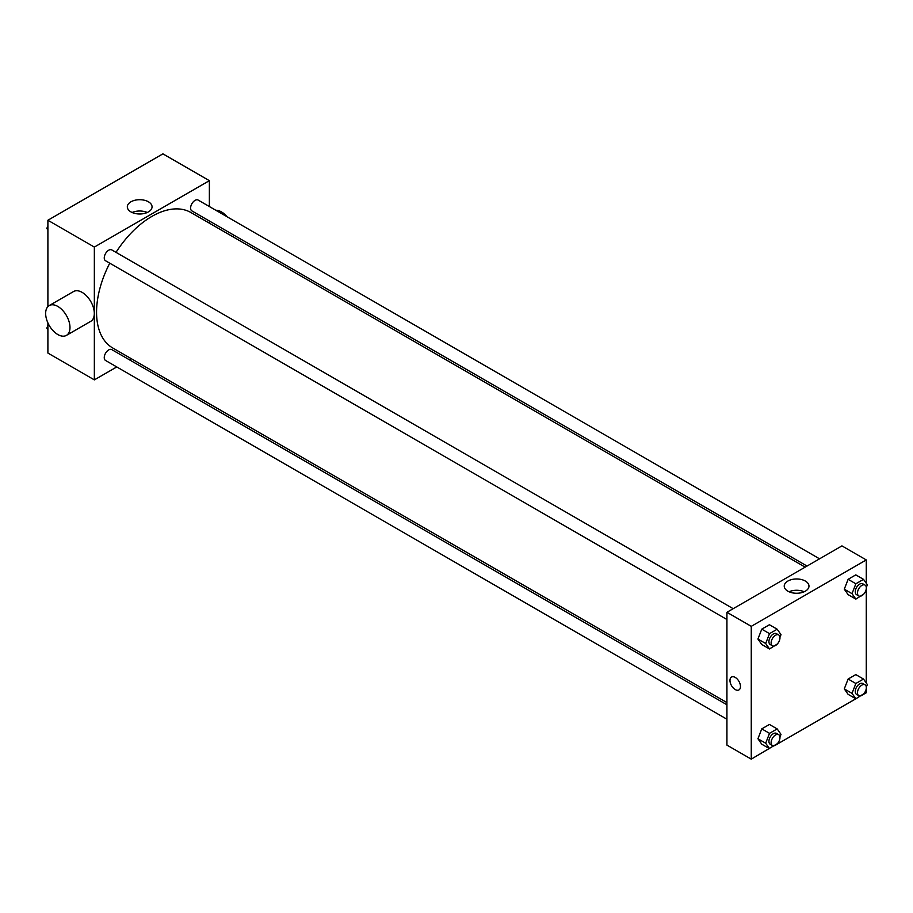 <?xml version="1.0" encoding="UTF-8"?>
<svg xmlns="http://www.w3.org/2000/svg" width="913" height="913" viewBox="0 0 913 913"><rect width="100%" height="100%" fill="white"/><g stroke="black" fill="none" stroke-linecap="round" stroke-linejoin="round"><path stroke-width="1.37" d="M116.75 366.946L94.347 379.876L47.898 353.069L47.898 322.882M47.898 306.62L47.898 220.25L162.913 153.852L209.362 180.671L209.362 206.543M131.164 358.626L129.269 359.722M109.754 263.195A78.198 45.148 120 0 0 96.561 312.2A78.198 45.148 120 0 0 112.756 348.001L726.931 702.588M805.129 567.144L190.954 212.546A78.198 45.148 120 0 0 116.008 252.353M209.362 220.992L209.362 223.183M94.347 379.876L94.347 247.069L209.362 180.671M819.543 558.824L198.155 200.073A6.254 3.606 120 0 0 193.339 201.75A6.254 3.606 120 0 0 190.6 208.05A6.254 3.606 120 0 0 191.901 210.914L807.024 566.049M726.931 704.779L111.808 349.633A6.254 3.606 120 0 0 106.981 351.311A6.254 3.606 120 0 0 104.253 357.611A6.254 3.606 120 0 0 105.554 360.475L726.931 719.227M726.931 619.516L105.554 260.764A6.254 3.606 -60 0 1 105.554 253.54A6.254 3.606 -60 0 1 111.808 249.934L733.185 608.686M94.347 247.069L47.898 220.25M130.936 211.896A12.371 7.144 180 0 1 127.318 206.852A12.371 7.144 180 0 1 139.689 199.707A12.371 7.144 180 0 1 152.06 206.852A12.371 7.144 180 0 1 144.425 213.448A12.371 7.144 180 0 1 130.936 211.896M49.211 305.581L73.542 291.532A17.199 9.929 60 0 1 86.803 296.143A17.199 9.929 60 0 1 94.313 313.456A17.199 9.929 60 0 1 90.752 321.33L66.421 335.379A17.199 9.929 60 0 1 49.211 325.45A17.199 9.929 60 0 1 49.211 305.581A17.199 9.929 60 0 1 62.472 310.192A17.199 9.929 60 0 1 69.981 327.505A17.199 9.929 60 0 1 66.421 335.379M233.1 236.889A17.199 9.929 -120 0 0 233.534 234.949M227.154 216.815A17.199 9.929 -120 0 0 215.833 210.275M132.111 212.501A12.371 7.144 180 0 1 147.267 212.501M777.408 743.639L751.262 759.148L726.931 745.099L726.931 612.292L841.946 545.894L866.277 559.931L866.277 583.281M866.277 688.413L866.277 692.75L863.55 694.325M855.812 698.787L777.191 744.175M848.12 594.637L844.285 589.182L848.12 579.31L855.778 574.882L848.12 579.31L844.285 589.182L848.12 594.637L855.858 599.099L852.023 593.655L855.858 583.784L863.515 579.356L867.35 584.811L866.3 587.504M761.762 744.198L757.938 738.743L761.762 728.871L769.431 724.454L761.762 728.871L757.938 738.743L761.762 744.198L769.511 748.671L765.676 743.216L769.511 733.344L777.168 728.916L781.003 734.372L779.953 737.065M866.277 588.702L866.277 682.992M751.262 759.148L751.262 626.341L866.277 559.931M848.12 694.348L844.285 688.893L848.12 679.021L855.778 674.593L848.12 679.021L844.285 688.893L848.12 694.348L855.858 698.81L852.023 693.366L855.858 683.495L863.515 679.067L867.35 684.51L866.3 687.204M761.762 644.487L757.938 639.043L761.762 629.16L769.431 624.743L761.762 629.16L757.938 639.043L761.762 644.487L769.511 648.96L765.676 643.505L769.511 633.633L777.168 629.205L781.003 634.661L779.953 637.354M751.262 626.341L726.931 612.292M787.862 591.168A12.371 7.144 180 0 1 784.233 586.112A12.371 7.144 180 0 1 796.604 578.968A12.371 7.144 180 0 1 808.975 586.112A12.371 7.144 180 0 1 801.34 592.72A12.371 7.144 180 0 1 787.862 591.168M740.477 686.519A7.43 4.291 60 0 1 738.937 689.92A7.43 4.291 60 0 1 731.507 685.629A7.43 4.291 60 0 1 731.507 677.047A7.43 4.291 60 0 1 737.236 679.044A7.43 4.291 60 0 1 740.477 686.519M738.948 689.92A7.43 4.291 60 0 1 731.518 685.629A7.43 4.291 60 0 1 731.518 677.047M789.037 591.761A12.371 7.144 180 0 1 804.182 591.761M777.408 643.927L769.511 648.96M778.675 634.946L776.461 633.668A6.254 3.606 120 0 0 771.645 635.345A6.254 3.606 120 0 0 768.917 641.634A6.254 3.606 120 0 0 770.207 644.498L772.421 645.776A6.254 3.606 120 0 0 778.675 642.17A6.254 3.606 120 0 0 778.675 634.946A6.254 3.606 120 0 0 773.859 636.623A6.254 3.606 120 0 0 771.131 642.912A6.254 3.606 120 0 0 772.421 645.776M765.676 643.505L757.938 639.043M769.511 633.633L761.762 629.16M777.168 629.205L769.431 624.743M863.755 594.078L855.858 599.099M865.033 585.085L862.819 583.818A6.254 3.606 120 0 0 857.992 585.484A6.254 3.606 120 0 0 855.264 591.784A6.254 3.606 120 0 0 856.565 594.648L858.768 595.927A6.254 3.606 120 0 0 865.033 592.309A6.254 3.606 120 0 0 865.033 585.085A6.254 3.606 120 0 0 860.206 586.762A6.254 3.606 120 0 0 857.478 593.062A6.254 3.606 120 0 0 858.768 595.927M852.023 593.655L844.285 589.182M855.858 583.784L848.12 579.31M863.515 579.356L855.778 574.882M778.675 734.657L776.461 733.379A6.254 3.606 120 0 0 771.645 735.056A6.254 3.606 120 0 0 768.917 741.345A6.254 3.606 120 0 0 770.207 744.209L772.421 745.487A6.254 3.606 120 0 0 778.675 741.881A6.254 3.606 120 0 0 778.675 734.657A6.254 3.606 120 0 0 773.859 736.323A6.254 3.606 120 0 0 771.131 742.623A6.254 3.606 120 0 0 772.421 745.487M765.676 743.216L757.938 738.743M769.511 733.344L761.762 728.871M777.168 728.916L769.431 724.454M863.755 693.789L855.858 698.81M865.033 684.796L862.819 683.517A6.254 3.606 120 0 0 857.992 685.195A6.254 3.606 120 0 0 855.264 691.495A6.254 3.606 120 0 0 856.565 694.359L858.768 695.638A6.254 3.606 120 0 0 865.033 692.02A6.254 3.606 120 0 0 865.033 684.796A6.254 3.606 120 0 0 860.206 686.473A6.254 3.606 120 0 0 857.478 692.773A6.254 3.606 120 0 0 858.768 695.638M852.023 693.366L844.285 688.893M855.858 683.495L848.12 679.021M863.515 679.067L855.778 674.593M47.898 230.008L46.825 228.49L47.898 225.728M50.637 218.675L58.364 214.213M47.898 229.106L46.825 228.49M136.984 168.825L144.71 164.363M47.898 329.719L46.825 328.189L47.898 325.439M47.898 328.817L46.825 328.189"/></g></svg>
